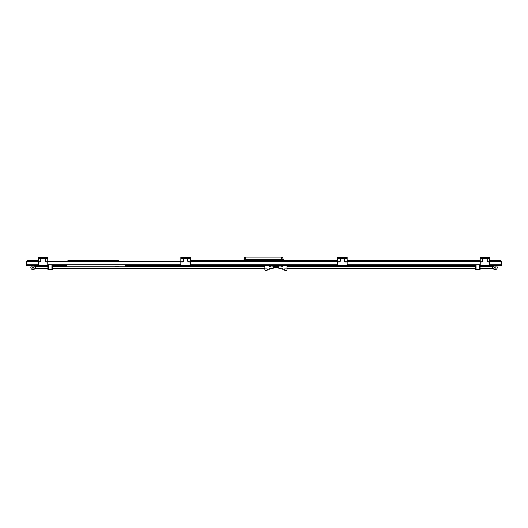 <?xml version="1.0" encoding="UTF-8"?>
<svg xmlns="http://www.w3.org/2000/svg" width="528" height="528" viewBox="0 0 528 528"><rect width="100%" height="100%" fill="white"/><g stroke="black" fill="none" stroke-linecap="round" stroke-linejoin="round"><path stroke-width="0.79" d="M118.47 260.304L67.861 260.304M489.72 261.419L501.092 261.419L500.485 260.304L489.72 260.304L500.485 260.304L501.6 261.419L501.6 265.294L501.125 265.294L501.125 264.106L501.6 264.106M480.216 260.304L347.16 260.304L480.216 260.304M337.656 260.304L283.246 260.304L283.246 259.354L244.042 259.354L244.649 257.096L244.042 260.304L190.344 260.304L337.656 260.304M118.232 260.304L68.099 260.304M38.28 260.304L27.515 260.304L38.28 260.304M26.875 265.294L26.4 265.294L26.4 264.106L26.875 264.106L26.875 265.294M26.875 264.106L26.875 261.419L26.4 261.419L26.4 264.106M26.4 261.419L27.515 260.304L26.908 261.419L26.908 264.818L38.28 264.818M47.784 264.818L180.84 264.818M190.344 264.818L337.656 264.818M347.16 264.818L480.216 264.818M489.72 264.818L501.092 264.818L501.092 265.294L489.72 265.294L489.72 266.244L480.216 266.244L480.097 265.294M501.092 261.419L501.092 264.818M501.6 261.419L501.125 261.419L501.125 264.106M475.583 265.294L347.16 265.294L347.16 266.244L337.656 266.244L337.656 265.294L330.053 265.294L329.934 265.769M328.687 265.65L328.627 265.294L280.084 265.294L280.084 264.818M280.084 265.294L199.373 265.294L199.254 265.769M198.007 265.65L197.947 265.294L190.344 265.294L190.344 266.244L180.84 266.244L180.84 265.294L125.479 265.294M66.079 265.294L52.417 265.294M47.903 265.294L47.784 266.244L38.28 266.244L38.28 265.294L26.908 265.294L26.908 264.818M46.774 266.244L45.23 266.244L46.774 266.244M40.834 266.244L39.29 266.244L40.834 266.244M45.17 261.017L45.17 257.572L40.894 257.572L40.894 261.017A0.95 0.95 0.1 0 1 39.943 261.967L38.28 261.967L38.28 265.294L47.784 265.294L47.784 261.967L46.121 261.967A0.95 0.95 0.1 0 1 45.17 261.017M40.775 257.334L40.775 258.522L38.28 258.522L38.28 257.334L47.784 257.334L47.784 258.522L45.289 258.522L45.289 260.779A0.95 0.95 0 0 0 46.24 261.73L47.784 261.73L47.784 258.522M38.28 258.522L38.28 261.73L39.824 261.73A0.95 0.95 0 0 0 40.775 260.779L40.775 258.522M45.289 258.522L45.289 257.334M189.334 266.244L187.79 266.244L189.334 266.244M183.394 266.244L181.85 266.244L183.394 266.244M187.73 261.017L187.73 257.572L183.454 257.572L183.454 261.017A0.95 0.95 0.1 0 1 182.503 261.967L180.84 261.967L180.84 265.294L190.344 265.294L190.344 261.967L188.681 261.967A0.95 0.95 0.1 0 1 187.73 261.017M183.335 257.334L183.335 258.522L180.84 258.522L180.84 257.334L190.344 257.334L190.344 258.522L187.849 258.522L187.849 260.779A0.95 0.95 0 0 0 188.8 261.73L190.344 261.73L190.344 258.522M180.84 258.522L180.84 261.73L182.384 261.73A0.95 0.95 0 0 0 183.335 260.779L183.335 258.522M187.849 258.522L187.849 257.334M346.15 266.244L344.606 266.244L346.15 266.244M340.21 266.244L338.666 266.244L340.21 266.244M344.546 261.017L344.546 257.572L340.27 257.572L340.27 261.017A0.95 0.95 0.1 0 1 339.319 261.967L337.656 261.967L337.656 265.294L347.16 265.294L347.16 261.967L345.497 261.967A0.95 0.95 0.1 0 1 344.546 261.017M340.151 257.334L340.151 258.522L337.656 258.522L337.656 257.334L347.16 257.334L347.16 258.522L344.665 258.522L344.665 260.779A0.95 0.95 0 0 0 345.616 261.73L347.16 261.73L347.16 258.522M337.656 258.522L337.656 261.73L339.2 261.73A0.95 0.95 0 0 0 340.151 260.779L340.151 258.522M344.665 258.522L344.665 257.334M488.71 266.244L487.166 266.244L488.71 266.244M482.77 266.244L481.226 266.244L482.77 266.244M487.106 261.017L487.106 257.572L482.83 257.572L482.83 261.017A0.95 0.95 0.1 0 1 481.879 261.967L480.216 261.967L480.216 265.294L489.72 265.294L489.72 261.967L488.057 261.967A0.95 0.95 0.1 0 1 487.106 261.017M482.711 257.334L482.711 258.522L480.216 258.522L480.216 257.334L489.72 257.334L489.72 258.522L487.225 258.522L487.225 260.779A0.95 0.95 0 0 0 488.176 261.73L489.72 261.73L489.72 258.522M480.216 258.522L480.216 261.73L481.76 261.73A0.95 0.95 0 0 0 482.711 260.779L482.711 258.522M487.225 258.522L487.225 257.334M283.246 260.304L282.638 257.096L244.649 257.096M272.468 268.785L271.069 268.785M280.784 268.785L279.385 268.785M270.58 266.957L270.58 265.294M272.956 266.957L272.956 265.294M278.896 266.957L278.896 265.294M281.272 266.957L281.272 265.294M281.615 265.294L281.615 264.818M278.302 265.835L278.302 267.656L273.55 267.656L273.55 265.835L278.302 265.835L278.302 265.294M276.058 265.294L276.058 264.818M275.788 265.294L275.788 264.818M273.55 265.294L273.55 265.835M277.114 267.656L278.302 267.656M271.768 265.294L271.768 264.818M284.599 268.93L286.975 268.93L286.975 270.105L284.599 270.105L284.599 268.93M284.599 269.214L282.223 269.214L282.223 268.026L278.659 268.026L278.659 266.957L282.223 266.957L282.223 265.769L286.975 265.769L286.975 268.93M267.254 269.214L269.63 269.214L269.63 268.026L273.194 268.026L273.194 266.957L269.63 266.957L269.63 265.769L264.878 265.769L264.878 268.93L267.254 268.93L267.254 270.105L264.878 270.105L264.878 268.93M280.084 268.026L280.084 268.785L278.896 268.785L278.896 268.026M281.272 268.026L281.272 268.785L280.084 268.785M272.455 268.026L272.455 268.785L270.395 268.785L270.395 268.026M271.082 268.026L271.082 268.785M273.141 268.026L273.141 268.785L272.455 268.785M47.903 264.818L47.903 269.333A0.475 0.475 0 0 0 48.378 269.808L51.942 269.808A0.475 0.475 0 0 0 52.417 269.333L52.417 264.818M475.583 268.026L475.583 268.976L475.583 268.442L286.975 268.442M493.515 268.917L492.261 268.442L480.097 268.442L480.097 268.976L480.097 268.026M286.975 266.541L475.583 266.541L475.583 264.818L475.583 268.976M480.097 268.976L480.097 264.818L480.097 266.541L492.261 266.541L493.515 266.066M476.058 269.808L476.058 269.333L475.583 269.333A0.475 0.475 0 0 0 476.058 269.808L479.622 269.808A0.475 0.475 0 0 0 480.097 269.333L479.622 269.333L479.622 269.808M492.261 268.442L492.261 266.541M497.251 267.491A2.138 2.138 0 0 1 495.112 269.63A2.138 2.138 0 0 1 492.974 267.491A2.138 2.138 0 0 1 495.112 265.353A2.138 2.138 0 0 1 497.251 267.491M494.399 267.491A0.713 0.713 0 0 1 495.112 266.779A0.713 0.713 0 0 1 495.825 267.491A0.713 0.713 0 0 1 495.112 268.204A0.713 0.713 0 0 1 494.399 267.491M34.571 266.066L35.831 266.541L35.831 268.442L34.571 268.917M35.119 267.491A2.138 2.138 0 0 1 32.98 269.63A2.138 2.138 0 0 1 30.842 267.491A2.138 2.138 0 0 1 32.98 265.353A2.138 2.138 0 0 1 35.119 267.491M32.267 267.491A0.713 0.713 0 0 1 32.98 266.779A0.713 0.713 0 0 1 33.693 267.491A0.713 0.713 0 0 1 32.98 268.204A0.713 0.713 0 0 1 32.267 267.491M285.239 270.105L284.79 270.679A2.218 2.218 0 0 0 285.226 270.844L285.226 270.844A2.211 2.211 0 0 0 285.562 270.904A2.211 2.211 0 0 1 285.226 270.844M286.328 270.105L286.783 270.56L284.79 270.56M286.783 270.56L284.79 270.679M286.004 270.904A2.211 2.211 0 0 0 286.341 270.844L286.341 270.844A2.211 2.211 0 0 1 286.004 270.904M265.518 270.105L265.069 270.679A2.218 2.218 0 0 0 265.505 270.844L265.505 270.844A2.211 2.211 0 0 0 265.841 270.904A2.211 2.211 0 0 1 265.505 270.844M266.607 270.105L267.062 270.56L265.069 270.56M267.062 270.56L265.069 270.679M266.284 270.904A2.211 2.211 0 0 0 266.62 270.844L266.62 270.844A2.211 2.211 0 0 1 266.284 270.904M328.792 265.769L329.888 265.769M328.746 265.769L329.993 265.65M198.112 265.769L199.208 265.769M198.066 265.769L199.313 265.65M115.381 266.719L118.945 266.719M66.356 264.818L66.554 266.719L66.079 266.244L66.079 264.818M125.479 266.719L125.479 264.818M66.317 264.818L66.554 266.482L66.079 266.244L66.554 266.719L66.079 266.244M66.554 266.719L66.356 266.244L66.554 266.719M198.66 264.818L199.254 265.294L199.848 264.818M197.472 264.818L198.66 265.155M197.472 265.155L199.848 265.155M329.34 264.818L329.934 265.294L330.528 264.818M328.152 264.818L329.34 265.155M328.152 265.155L330.528 265.155M26.908 261.419L38.28 261.419M47.784 261.419L180.84 261.419M190.344 261.419L337.656 261.419M347.16 261.419L480.216 261.419M47.784 266.244L38.28 266.244M45.17 258.641L40.894 258.641M190.344 266.244L180.84 266.244M187.73 258.641L183.454 258.641M347.16 266.244L337.656 266.244M344.546 258.641L340.27 258.641M489.72 266.244L480.216 266.244M487.106 258.641L482.83 258.641M281.582 257.096L281.582 260.304M245.705 260.304L245.705 257.096M273.55 266.468L278.302 266.468M47.903 269.333L48.378 269.333L48.378 264.818M51.942 264.818L51.942 269.333L52.417 269.333M48.378 269.808L48.378 269.333L51.942 269.333L51.942 269.808M479.622 264.818L479.622 269.333L476.058 269.333L476.058 264.818M125.479 266.244L66.356 266.244M270.23 265.294L270.23 264.818M35.831 268.442L47.903 268.442M52.417 268.442L264.878 268.442M35.831 266.541L47.903 266.541M52.417 266.541L66.185 266.541M125.479 266.541L264.878 266.541M286.341 270.844A2.218 2.218 0 0 0 286.783 270.679M266.62 270.844A2.218 2.218 0 0 0 267.062 270.679"/></g></svg>
